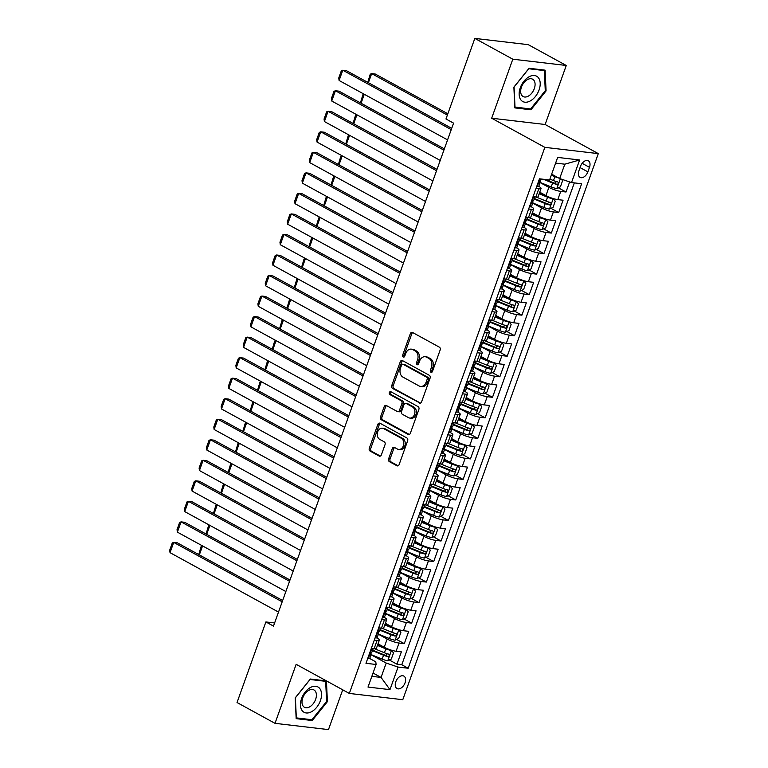 <?xml version="1.0" encoding="UTF-8"?>
<svg xmlns="http://www.w3.org/2000/svg" width="768" height="768" viewBox="0 0 768 768"><rect width="100%" height="100%" fill="white"/><g stroke="black" fill="none" stroke-linecap="round" stroke-linejoin="round"><path stroke-width="1.15" d="M430.934 372.259A1.526 1.152 -83.3 0 0 432.48 371.424L440.15 350.006A2.179 1.651 -83.3 0 0 439.382 347.174L412.541 332.477A2.179 1.651 -83.3 0 0 412.07 332.323A2.179 1.651 -83.3 0 0 410.323 333.677L402.662 355.085A1.526 1.152 -83.3 0 0 404.746 356.227L405.734 353.453A6.979 5.27 -83.3 0 1 411.322 349.142A6.979 5.27 -83.3 0 1 412.819 349.622L415.056 350.851A6.979 5.27 -83.3 0 1 417.523 359.914L416.525 362.678A1.526 1.152 -83.3 0 0 418.618 363.821L419.606 361.056A6.979 5.27 -83.3 0 1 425.194 356.736A6.979 5.27 -83.3 0 1 426.691 357.216L428.928 358.445A6.979 5.27 -83.3 0 1 431.386 367.507L430.397 370.282A1.526 1.152 -83.3 0 0 430.934 372.259M405.043 682.858A7.114 4.454 118.7 0 0 403.843 676.08A7.114 4.454 118.7 0 0 395.798 681.773A7.114 4.454 118.7 0 0 397.008 688.55A7.114 4.454 118.7 0 0 405.043 682.858M388.618 458.813A2.179 1.651 -83.3 0 0 389.386 461.645L396.922 465.763A2.179 1.651 -83.3 0 0 397.392 465.917A2.179 1.651 -83.3 0 0 399.13 464.573L407.645 440.794A2.179 1.651 -83.3 0 0 406.877 437.962L380.035 423.254A2.179 1.651 -83.3 0 0 379.565 423.101A2.179 1.651 -83.3 0 0 377.818 424.454L369.302 448.234A2.179 1.651 -83.3 0 0 370.08 451.066L379.171 456.048A2.179 1.651 -83.3 0 0 379.642 456.202A2.179 1.651 -83.3 0 0 381.389 454.848L385.027 444.672A2.179 1.651 -83.3 0 0 384.259 441.84L379.747 439.373A5.837 4.406 -83.3 0 1 377.453 432.614A5.837 4.406 -83.3 0 1 382.358 428.189A5.837 4.406 -83.3 0 1 383.606 428.592L401.28 438.269A5.837 4.406 -83.3 0 1 403.584 445.027A5.837 4.406 -83.3 0 1 398.669 449.453A5.837 4.406 -83.3 0 1 397.421 449.05L394.474 447.437A2.179 1.651 -83.3 0 0 394.003 447.283A2.179 1.651 -83.3 0 0 392.266 448.637L388.618 458.813L390.067 458.976A2.179 1.651 -83.3 0 0 390.835 461.808L398.102 465.792M296.15 664.31L275.011 723.331L237.034 702.528L265.882 621.946L273.485 626.112L453.571 123.139L445.978 118.982L474.826 38.4L512.803 59.203L491.674 118.224L544.848 147.35L349.325 693.437L296.15 664.31M419.357 403.094A2.179 1.651 -83.3 0 0 419.827 403.248A2.179 1.651 -83.3 0 0 421.574 401.894L430.09 378.125A2.179 1.651 -83.3 0 0 429.312 375.293L402.47 360.586A2.179 1.651 -83.3 0 0 402.01 360.432A2.179 1.651 -83.3 0 0 400.262 361.786L391.747 385.565A2.179 1.651 -83.3 0 0 392.515 388.397L420.317 403.21M418.867 409.459L410.352 433.238A2.179 1.651 -83.3 0 1 408.605 434.582A2.179 1.651 -83.3 0 1 408.144 434.429L381.293 419.731A2.179 1.651 -83.3 0 1 380.525 416.899L384.173 406.723A2.179 1.651 -83.3 0 1 385.92 405.37A2.179 1.651 -83.3 0 1 386.381 405.523L397.267 411.485A2.179 1.651 -83.3 0 0 397.738 411.638A2.179 1.651 -83.3 0 0 399.485 410.285L401.894 403.536A2.179 1.651 -83.3 0 0 401.126 400.704L389.798 394.493A1.526 1.152 -83.3 0 1 390.806 391.68L418.099 406.627A2.179 1.651 -83.3 0 1 418.867 409.459M389.27 659.981L396.95 664.186L401.357 651.869L396.086 651.254L399.024 643.037A8.89 1.699 -160.3 0 1 387.168 639.034L378.384 634.224M396.624 639.456L404.294 643.661L408.71 631.334L403.44 630.72L406.378 622.512A8.89 1.699 -160.3 0 1 394.522 618.499L385.738 613.69M403.978 618.922L411.648 623.126L416.064 610.81L410.784 610.195L413.731 601.978A8.89 1.699 -160.3 0 1 401.875 597.974L393.082 593.165M411.322 598.397L419.002 602.602L423.408 590.275L418.138 589.661L421.075 581.453A8.89 1.699 -160.3 0 1 409.219 577.44L400.435 572.63M418.675 577.862L426.355 582.067L430.762 569.75L425.491 569.136L428.429 560.918A8.89 1.699 -160.3 0 1 416.573 556.915L407.789 552.106M426.029 557.338L433.699 561.542L438.115 549.226L432.835 548.602L435.782 540.394A8.89 1.699 -160.3 0 1 423.926 536.381L415.133 531.571M433.373 536.803L441.053 541.008L445.459 528.691L440.189 528.077L443.126 519.859A8.89 1.699 -160.3 0 1 431.27 515.856L422.486 511.046M440.726 516.278L448.406 520.483L452.813 508.166L447.542 507.542L450.48 499.334A8.89 1.699 -160.3 0 1 438.624 495.322L429.84 490.512M448.08 495.744L455.75 499.949L460.166 487.632L454.886 487.018L457.834 478.8A8.89 1.699 -160.3 0 1 445.978 474.797L437.194 469.987M455.434 475.219L463.104 479.424L467.51 467.107L462.24 466.483L465.178 458.275A8.89 1.699 -160.3 0 1 453.322 454.262L444.538 449.453M462.778 454.685L470.458 458.89L474.864 446.573L469.594 445.958L472.531 437.741A8.89 1.699 -160.3 0 1 460.675 433.738L451.891 428.928M470.131 434.16L477.802 438.365L482.218 426.048L476.938 425.424L479.885 417.216A8.89 1.699 -160.3 0 1 468.029 413.203L459.245 408.394M477.485 413.626L485.155 417.83L489.562 405.514L484.291 404.899L487.229 396.682A8.89 1.699 -160.3 0 1 475.373 392.678L466.589 387.869M484.829 393.101L492.509 397.306L496.915 384.989L491.645 384.365L494.582 376.157A8.89 1.699 -160.3 0 1 482.726 372.154L473.942 367.334M492.182 372.566L499.853 376.771L504.269 364.454L498.998 363.84L501.936 355.622A8.89 1.699 -160.3 0 1 490.08 351.619L481.296 346.81M499.536 352.042L507.206 356.246L511.622 343.93L506.342 343.306L509.29 335.098A8.89 1.699 -160.3 0 1 497.434 331.094L488.64 326.275M506.88 331.507L514.56 335.712L518.966 323.395L513.696 322.781L516.634 314.563A8.89 1.699 -160.3 0 1 504.778 310.56L495.994 305.75M514.234 310.982L521.914 315.187L526.32 302.87L521.05 302.246L523.987 294.038A8.89 1.699 -160.3 0 1 512.131 290.035L503.347 285.216M521.587 290.448L529.258 294.653L533.674 282.336L528.394 281.722L531.341 273.504A8.89 1.699 -160.3 0 1 519.485 269.501L510.691 264.691M528.931 269.923L536.611 274.128L541.018 261.811L535.747 261.187L538.685 252.979A8.89 1.699 -160.3 0 1 526.829 248.976L518.045 244.157M536.285 249.389L543.965 253.594L548.371 241.277L543.101 240.662L546.038 232.445A8.89 1.699 -160.3 0 1 534.182 228.442L525.398 223.632M543.638 228.864L551.309 233.069L555.725 220.752L550.445 220.128L553.392 211.92A8.89 1.699 -160.3 0 1 541.536 207.917L532.752 203.098M550.982 208.33L558.662 212.534L563.069 200.218L557.798 199.603A8.89 1.699 -160.3 0 1 545.942 195.6L539.741 192.202M396.086 651.254A8.89 1.699 19.7 0 1 384.23 647.242L378.029 643.843M403.44 630.72A8.89 1.699 19.7 0 1 391.584 626.717L385.373 623.318M410.784 610.195A8.89 1.699 19.7 0 1 398.928 606.182L392.726 602.784M418.138 589.661A8.89 1.699 19.7 0 1 406.282 585.658L400.08 582.259M425.491 569.136A8.89 1.699 19.7 0 1 413.635 565.123L407.424 561.725M432.835 548.602A8.89 1.699 19.7 0 1 420.979 544.598L414.778 541.2M440.189 528.077A8.89 1.699 19.7 0 1 428.333 524.064L422.131 520.666M447.542 507.542A8.89 1.699 19.7 0 1 435.686 503.539L429.475 500.141M454.886 487.018A8.89 1.699 19.7 0 1 443.03 483.005L436.829 479.606M462.24 466.483A8.89 1.699 19.7 0 1 450.384 462.48L444.182 459.082M469.594 445.958A8.89 1.699 19.7 0 1 457.738 441.946L451.536 438.547M476.938 425.424A8.89 1.699 19.7 0 1 465.082 421.421L458.88 418.022M484.291 404.899A8.89 1.699 19.7 0 1 472.435 400.886L466.234 397.488M491.645 384.365A8.89 1.699 19.7 0 1 479.789 380.362L473.587 376.963M498.998 363.84A8.89 1.699 19.7 0 1 487.142 359.827L480.931 356.429M506.342 343.306A8.89 1.699 19.7 0 1 494.486 339.302L488.285 335.904M513.696 322.781A8.89 1.699 19.7 0 1 501.84 318.768L495.638 315.37M521.05 302.246A8.89 1.699 19.7 0 1 509.194 298.243L502.982 294.845M528.394 281.722A8.89 1.699 19.7 0 1 516.538 277.709L510.336 274.31M535.747 261.187A8.89 1.699 19.7 0 1 523.891 257.184L517.69 253.786M543.101 240.662A8.89 1.699 19.7 0 1 531.245 236.65L525.034 233.261M550.445 220.128A8.89 1.699 19.7 0 1 538.589 216.125L532.387 212.726M580.522 166.291L578.899 170.813A6.883 4.31 118.7 0 0 580.07 177.379A6.883 4.31 118.7 0 0 587.856 171.859L589.478 167.347A6.883 4.31 118.7 0 0 588.307 160.781A6.883 4.31 118.7 0 0 580.522 166.291M544.848 147.35L598.301 153.619L402.778 699.706L349.325 693.437M396.95 664.186L401.789 664.752L408.173 668.246L581.645 183.754L571.526 182.563L559.67 178.56L551.654 174.173M408.173 668.246L398.054 667.066L389.971 689.645L368.006 687.072L376.099 664.483L365.981 663.302L539.462 178.81L549.571 179.99L557.654 157.411L579.619 159.984L571.526 182.563M558.336 187.805L566.016 192.01L560.736 191.386A8.89 1.699 -160.3 0 1 548.88 187.382L540.096 182.573M538.618 186.24A8.89 1.699 -160.3 0 1 541.066 188.486L538.128 196.694A8.89 1.699 -160.3 0 1 535.843 197.03L533.05 196.704M541.066 188.486A8.89 1.699 -160.3 0 1 538.781 188.813L535.987 188.486M371.338 648.346L374.122 648.672A8.89 1.699 19.7 0 0 376.416 648.346L379.354 640.128A8.89 1.699 -160.3 0 1 377.069 640.464L374.275 640.138M378.691 627.821L381.475 628.147A8.89 1.699 19.7 0 0 383.77 627.811L386.707 619.603A8.89 1.699 -160.3 0 1 384.413 619.93L381.629 619.603M386.035 607.286L388.829 607.613A8.89 1.699 19.7 0 0 391.114 607.286L394.061 599.069A8.89 1.699 -160.3 0 1 391.766 599.405L388.982 599.078M393.389 586.762L396.182 587.088A8.89 1.699 19.7 0 0 398.467 586.752L401.405 578.544A8.89 1.699 -160.3 0 1 399.12 578.87L396.326 578.544M400.742 566.227L403.526 566.554A8.89 1.699 19.7 0 0 405.821 566.227L408.758 558.01A8.89 1.699 -160.3 0 1 406.464 558.346L403.68 558.019M408.086 545.702L410.88 546.029A8.89 1.699 19.7 0 0 413.165 545.693L416.112 537.485A8.89 1.699 -160.3 0 1 413.818 537.811L411.034 537.485M415.44 525.168L418.234 525.494A8.89 1.699 19.7 0 0 420.518 525.168L423.456 516.95A8.89 1.699 -160.3 0 1 421.171 517.286L418.378 516.96M422.794 504.643L425.578 504.97A8.89 1.699 19.7 0 0 427.872 504.634L430.81 496.426A8.89 1.699 -160.3 0 1 428.525 496.752L425.731 496.426M430.147 484.109L432.931 484.435A8.89 1.699 19.7 0 0 435.216 484.109L438.163 475.891A8.89 1.699 -160.3 0 1 435.869 476.227L433.085 475.901M437.491 463.584L440.285 463.91A8.89 1.699 19.7 0 0 442.57 463.574L445.507 455.366A8.89 1.699 -160.3 0 1 443.222 455.702L440.438 455.366M444.845 443.05L447.629 443.376A8.89 1.699 19.7 0 0 449.923 443.05L452.861 434.832A8.89 1.699 -160.3 0 1 450.576 435.168L447.782 434.842M452.198 422.525L454.982 422.851A8.89 1.699 19.7 0 0 457.277 422.515L460.214 414.307A8.89 1.699 -160.3 0 1 457.92 414.643L455.136 414.317M459.542 401.99L462.336 402.317A8.89 1.699 19.7 0 0 464.621 401.99L467.558 393.773A8.89 1.699 -160.3 0 1 465.274 394.109L462.49 393.782M466.896 381.466L469.68 381.792A8.89 1.699 19.7 0 0 471.974 381.456L474.912 373.248A8.89 1.699 -160.3 0 1 472.627 373.584L469.834 373.258M474.25 360.931L477.034 361.258A8.89 1.699 19.7 0 0 479.328 360.931L482.266 352.714A8.89 1.699 -160.3 0 1 479.971 353.05L477.187 352.723M481.594 340.406L484.387 340.733A8.89 1.699 19.7 0 0 486.672 340.397L489.619 332.189A8.89 1.699 -160.3 0 1 487.325 332.525L484.541 332.198M488.947 319.872L491.731 320.208A8.89 1.699 19.7 0 0 494.026 319.872L496.963 311.654A8.89 1.699 -160.3 0 1 494.678 311.99L491.885 311.664M496.301 299.347L499.085 299.674A8.89 1.699 19.7 0 0 501.379 299.338L504.317 291.13A8.89 1.699 -160.3 0 1 502.022 291.466L499.238 291.139M503.645 278.822L506.438 279.149A8.89 1.699 19.7 0 0 508.723 278.813L511.67 270.595A8.89 1.699 -160.3 0 1 509.376 270.931L506.592 270.605M510.998 258.288L513.792 258.614A8.89 1.699 19.7 0 0 516.077 258.278L519.014 250.07A8.89 1.699 -160.3 0 1 516.73 250.406L513.936 250.08M518.352 237.763L521.136 238.09A8.89 1.699 19.7 0 0 523.43 237.754L526.368 229.546A8.89 1.699 -160.3 0 1 524.083 229.872L521.29 229.546M525.696 217.229L528.49 217.555A8.89 1.699 19.7 0 0 530.774 217.219L533.722 209.011A8.89 1.699 -160.3 0 1 531.427 209.347L528.643 209.021M558.662 212.534L553.392 211.92M551.309 233.069L546.038 232.445M543.965 253.594L538.685 252.979M536.611 274.128L531.341 273.504M529.258 294.653L523.987 294.038M521.914 315.187L516.634 314.563M514.56 335.712L509.29 335.098M507.206 356.246L501.936 355.622M499.853 376.771L494.582 376.157M492.509 397.306L487.229 396.682M485.155 417.83L479.885 417.216M477.802 438.365L472.531 437.741M470.458 458.89L465.178 458.275M463.104 479.424L457.834 478.8M455.75 499.949L450.48 499.334M448.406 520.483L443.126 519.859M441.053 541.008L435.782 540.394M433.699 561.542L428.429 560.918M426.355 582.067L421.075 581.453M419.002 602.602L413.731 601.978M411.648 623.126L406.378 622.512M404.294 643.661L399.024 643.037M401.789 664.752L574.32 182.89M566.016 192.01L569.626 181.92M373.037 673.037L381.053 677.424L386.198 663.053L371.03 654.749M559.67 178.56L564.816 164.189L555.619 163.114M491.674 118.224L545.126 124.493L566.266 65.472L512.803 59.203M566.266 65.472L528.278 44.669L474.826 38.4M275.011 723.331L328.474 729.6L342.71 689.818M545.126 124.493L598.301 153.619M274.608 622.973L265.882 621.946M371.846 676.349L381.053 677.424L389.971 689.645M369.552 658.416L375.802 661.834L376.099 664.483M531.264 206.765A8.89 1.699 -160.3 0 1 533.722 209.011M523.92 227.299A8.89 1.699 -160.3 0 1 526.368 229.546M516.566 247.824A8.89 1.699 -160.3 0 1 519.014 250.07M509.213 268.358A8.89 1.699 -160.3 0 1 511.67 270.595M501.859 288.883A8.89 1.699 -160.3 0 1 504.317 291.13M494.515 309.418A8.89 1.699 -160.3 0 1 496.963 311.654M487.162 329.942A8.89 1.699 -160.3 0 1 489.619 332.189M479.808 350.477A8.89 1.699 -160.3 0 1 482.266 352.714M472.464 371.002A8.89 1.699 -160.3 0 1 474.912 373.248M465.11 391.536A8.89 1.699 -160.3 0 1 467.558 393.773M457.757 412.061A8.89 1.699 -160.3 0 1 460.214 414.307M450.413 432.595A8.89 1.699 -160.3 0 1 452.861 434.832M443.059 453.12A8.89 1.699 -160.3 0 1 445.507 455.366M435.706 473.654A8.89 1.699 -160.3 0 1 438.163 475.891M428.362 494.179A8.89 1.699 -160.3 0 1 430.81 496.426M421.008 514.714A8.89 1.699 -160.3 0 1 423.456 516.95M413.654 535.238A8.89 1.699 -160.3 0 1 416.112 537.485M406.31 555.773A8.89 1.699 -160.3 0 1 408.758 558.01M398.957 576.298A8.89 1.699 -160.3 0 1 401.405 578.544M391.603 596.832A8.89 1.699 -160.3 0 1 394.061 599.069M384.25 617.357A8.89 1.699 -160.3 0 1 386.707 619.603M376.906 637.891A8.89 1.699 -160.3 0 1 379.354 640.128M386.198 663.053L398.054 667.066M564.816 164.189L579.619 159.984M513.878 87.139L514.838 107.894L530.938 109.786L546.077 90.912L545.117 70.157L529.027 68.275L513.878 87.139M312.25 720.528L327.398 701.664L326.438 680.909L310.339 679.027L295.2 697.891L296.16 718.646L312.25 720.528L310.454 719.549M545.261 90.47L546.077 90.912M529.142 108.797L530.938 109.786M326.582 701.222L327.398 701.664M432.029 372.106A1.526 1.152 -83.3 0 1 431.837 370.445L432.835 367.68A6.979 5.27 -83.3 0 0 430.368 358.618L428.928 358.445M425.194 356.736L426.634 356.909A6.979 5.27 -83.3 0 1 428.131 357.389L430.368 358.618M411.322 349.142L412.771 349.306A6.979 5.27 -83.3 0 1 414.269 349.795L416.506 351.014A6.979 5.27 -83.3 0 1 418.963 360.077L417.974 362.851A1.526 1.152 -83.3 0 0 418.157 364.512M412.8 332.621A2.179 1.651 -83.3 0 0 411.773 333.84L404.102 355.258A1.526 1.152 -83.3 0 0 404.285 356.918M402.73 360.73A2.179 1.651 -83.3 0 0 401.702 361.958L393.187 385.728A2.179 1.651 -83.3 0 0 393.965 388.56L420.547 403.123M427.2 379.19A1.526 1.152 -83.3 0 0 426.662 377.213L403.104 364.31A1.526 1.152 -83.3 0 0 401.558 365.146L400.512 368.064A6.979 5.27 -83.3 0 0 402.97 377.126L419.078 385.949A6.979 5.27 -83.3 0 0 420.576 386.429A6.979 5.27 -83.3 0 0 426.154 382.118L427.2 379.19L428.65 379.363A1.526 1.152 -83.3 0 0 428.112 377.386L426.662 377.213M403.882 364.397A1.526 1.152 -83.3 0 1 404.544 364.474L428.112 377.386M420.576 386.429L422.016 386.602A6.979 5.27 -83.3 0 0 427.603 382.282L426.154 382.118M428.65 379.363L427.603 382.282M409.325 434.458L382.742 419.894L381.293 419.731M386.64 405.667A2.179 1.651 -83.3 0 0 385.613 406.886L381.974 417.062A2.179 1.651 -83.3 0 0 382.742 419.894M397.738 411.638L399.178 411.802A2.179 1.651 -83.3 0 0 400.925 410.458L403.344 403.709A2.179 1.651 -83.3 0 0 402.576 400.877L391.238 394.666L389.798 394.493M391.258 391.92A1.526 1.152 -83.3 0 0 391.238 394.666M408.566 417.677A5.837 4.406 -83.3 0 0 409.814 418.08A5.837 4.406 -83.3 0 0 414.73 413.645A5.837 4.406 -83.3 0 0 412.426 406.896L406.195 403.478A2.179 1.651 -83.3 0 0 405.734 403.334A2.179 1.651 -83.3 0 0 403.987 404.678L401.568 411.427A2.179 1.651 -83.3 0 0 402.336 414.259L408.566 417.677M409.814 418.08L411.264 418.243A5.837 4.406 -83.3 0 0 416.17 413.818A5.837 4.406 -83.3 0 0 413.875 407.059L412.426 406.896M405.734 403.334L407.174 403.498A2.179 1.651 -83.3 0 1 407.645 403.651L413.875 407.059M394.733 447.581A2.179 1.651 -83.3 0 0 393.706 448.8L390.067 458.976M398.669 449.453L400.118 449.626A5.837 4.406 -83.3 0 0 405.024 445.19A5.837 4.406 -83.3 0 0 402.73 438.442L401.28 438.269M382.358 428.189L383.798 428.352A5.837 4.406 -83.3 0 1 385.056 428.755L402.73 438.442M380.294 423.398A2.179 1.651 -83.3 0 0 379.267 424.627L370.752 448.406A2.179 1.651 -83.3 0 0 371.52 451.238L380.362 456.077M558.403 177.859A5.885 1.123 -160.3 0 1 554.88 176.678L551.28 175.21M555.802 176.438A2.995 0.576 -160.3 0 1 555.667 176.381L551.472 174.672M447.84 113.779L375.283 74.035L371.674 73.613L447.37 115.075M561.139 179.059L562.598 180.672L560.39 186.835L556.771 188.544A5.885 1.123 -160.3 0 1 551.203 186.941L540.154 182.429M543.36 179.261L552.595 183.043A5.885 1.123 19.7 0 0 556.896 184.416C558.547 183.859 558.845 183.043 557.779 181.949A5.885 1.123 -160.3 0 1 553.478 180.576L549.888 179.107M556.464 181.613L554.707 183.216A2.995 0.576 -160.3 0 1 553.392 182.746L545.462 179.51M367.786 82.368L370.224 74.198L371.674 73.613L368.41 82.714M536.957 185.779L537.408 186.278A5.885 1.123 19.7 0 0 538.858 186.048L540.25 182.15A5.885 1.123 19.7 0 0 539.933 181.555L539.472 181.114M537.408 186.278L536.89 185.99M447.571 139.901L339.101 80.486L342.778 70.224L346.387 70.646L451.709 128.333M451.248 129.638L342.778 70.224L341.328 70.81L338.755 77.99L339.101 80.486M541.363 179.03L541.133 179.683A5.885 1.123 -160.3 0 1 540.586 179.933L539.702 182.4A5.885 1.123 19.7 0 0 540.25 182.15M539.069 89.962A14.438 9.043 118.7 0 0 534.451 75.514A14.438 9.043 118.7 0 0 520.282 87.763A14.438 9.043 118.7 0 0 524.899 102.202A14.438 9.043 118.7 0 0 539.069 89.962M534.307 88.627A9.888 6.192 118.7 0 0 532.627 79.2A9.888 6.192 118.7 0 0 521.443 87.12A9.888 6.192 118.7 0 0 523.123 96.547A9.888 6.192 118.7 0 0 534.307 88.627M515.002 107.136L514.08 87.034L528.749 68.746L544.349 70.579L545.27 90.691L530.602 108.97L514.8 107.03M543.158 69.926L544.349 70.579M319.824 688.608A14.438 9.043 118.7 0 0 305.251 691.987A14.438 9.043 118.7 0 0 302.16 710.621A14.438 9.043 118.7 0 0 316.742 707.242A14.438 9.043 118.7 0 0 319.824 688.608M315.245 691.094A9.888 6.192 118.7 0 0 313.949 689.952A9.888 6.192 118.7 0 0 304.474 694.493A9.888 6.192 118.7 0 0 303.149 706.157A9.888 6.192 118.7 0 0 304.445 707.299A9.888 6.192 118.7 0 0 313.92 702.758A9.888 6.192 118.7 0 0 315.245 691.094M311.923 719.722L296.323 717.888L295.392 697.786L310.07 679.498L325.67 681.331L326.592 701.443L311.923 719.722M324.48 680.678L325.67 681.331M532.8 202.954L543.85 207.466A5.885 1.123 -160.3 0 0 549.418 209.078L553.046 207.36L555.245 201.206L553.094 198.806A5.885 1.123 -160.3 0 1 547.526 197.203L539.165 193.786M553.094 198.806L551.798 198.106M550.349 197.578A2.995 0.576 -160.3 0 1 548.314 196.915L539.357 193.258M534.192 199.056L545.251 203.568A5.885 1.123 19.7 0 0 549.542 204.95C551.194 204.394 551.491 203.568 550.426 202.483A5.885 1.123 -160.3 0 1 546.134 201.101L536.246 197.069M549.12 202.147L547.354 203.75A2.995 0.576 -160.3 0 1 546.038 203.28L534.384 198.518M364.272 94.272L361.066 103.238M360.442 102.902L362.88 94.723L364.147 94.205M525.446 223.488L536.496 228A5.885 1.123 -160.3 0 0 542.064 229.603L545.693 227.894L547.901 221.731L545.741 219.341A5.885 1.123 -160.3 0 1 540.173 217.738L531.821 214.32M545.741 219.341L544.445 218.63M542.995 218.112A2.995 0.576 -160.3 0 1 540.97 217.44L532.013 213.782M526.848 219.581L537.898 224.093A5.885 1.123 19.7 0 0 542.189 225.475C543.85 224.918 544.138 224.102 543.072 223.008A5.885 1.123 -160.3 0 1 538.781 221.635L528.893 217.594M541.766 222.672L540.01 224.275A2.995 0.576 -160.3 0 1 538.685 223.805L527.04 219.053M356.918 114.806L353.712 123.773M353.088 123.427L355.526 115.258L356.803 114.739M518.102 244.013L529.152 248.525A5.885 1.123 -160.3 0 0 534.72 250.138L538.339 248.419L540.547 242.266L538.387 239.866A5.885 1.123 -160.3 0 1 532.829 238.262L524.467 234.845M538.387 239.866L537.091 239.165M535.651 238.637A2.995 0.576 -160.3 0 1 533.616 237.974L524.659 234.317M519.494 240.115L530.544 244.627A5.885 1.123 19.7 0 0 534.845 246C536.496 245.453 536.794 244.627 535.728 243.542A5.885 1.123 -160.3 0 1 531.427 242.16L521.549 238.128M534.413 243.206L532.656 244.81A2.995 0.576 -160.3 0 1 531.341 244.339L519.686 239.578M349.574 135.331L346.358 144.298M345.734 143.962L348.173 135.782L349.45 135.264M510.749 264.547L521.798 269.059A5.885 1.123 -160.3 0 0 527.366 270.662L530.986 268.954L533.194 262.79L531.043 260.4A5.885 1.123 -160.3 0 1 525.475 258.797L517.114 255.379M531.043 260.4L529.747 259.69M528.298 259.171A2.995 0.576 -160.3 0 1 526.262 258.499L517.306 254.842M512.141 260.64L523.2 265.152A5.885 1.123 19.7 0 0 527.491 266.534C529.142 265.978 529.44 265.162 528.374 264.067A5.885 1.123 -160.3 0 1 524.074 262.694L514.195 258.653M527.069 263.731L525.302 265.334A2.995 0.576 -160.3 0 1 523.987 264.864L512.333 260.112M342.221 155.866L339.005 164.832M338.39 164.486L340.829 156.317L342.096 155.798M529.613 206.314L530.054 206.803A5.885 1.123 19.7 0 0 531.504 206.573L532.896 202.675A5.885 1.123 19.7 0 0 532.589 202.08L532.118 201.648M530.054 206.803L529.536 206.515M440.218 160.426L331.747 101.021L335.424 90.749L339.034 91.171L444.355 148.867M443.894 150.163L335.424 90.749L333.984 91.334L331.411 98.525L331.747 101.021M534.96 196.925L533.779 200.218A5.885 1.123 -160.3 0 1 533.232 200.467L532.349 202.934A5.885 1.123 19.7 0 0 532.896 202.675M522.259 226.838L522.71 227.338A5.885 1.123 19.7 0 0 524.15 227.107L525.552 223.21A5.885 1.123 19.7 0 0 525.235 222.614L524.765 222.173M522.71 227.338L522.182 227.05M432.864 180.96L324.403 121.546L328.07 111.283L331.69 111.706L437.011 169.392M436.541 170.698L328.07 111.283L326.63 111.869L324.058 119.05L324.403 121.546M527.606 217.45L526.435 220.742A5.885 1.123 -160.3 0 1 525.878 220.992L524.995 223.459A5.885 1.123 19.7 0 0 525.552 223.21M514.906 247.373L515.357 247.862A5.885 1.123 19.7 0 0 516.797 247.632L518.198 243.734A5.885 1.123 19.7 0 0 517.882 243.139L517.421 242.707M515.357 247.862L514.838 247.574M425.52 201.485L317.05 142.08L320.726 131.808L324.336 132.23L429.658 189.926M429.197 191.222L320.726 131.808L319.277 132.394L316.704 139.584L317.05 142.08M520.262 237.984L519.082 241.267A5.885 1.123 -160.3 0 1 518.534 241.526L517.651 243.984A5.885 1.123 19.7 0 0 518.198 243.734M507.562 267.898L508.003 268.397A5.885 1.123 19.7 0 0 509.453 268.166L510.845 264.269A5.885 1.123 19.7 0 0 510.538 263.674L510.067 263.232M508.003 268.397L507.485 268.109M418.166 222.019L309.696 162.605L313.373 152.342L316.982 152.765L422.304 210.451M421.843 211.747L313.373 152.342L311.933 152.928L309.36 160.109L309.696 162.605M512.909 258.509L511.728 261.802A5.885 1.123 -160.3 0 1 511.181 262.051L510.298 264.518A5.885 1.123 19.7 0 0 510.845 264.269M503.395 285.072L514.445 289.584A5.885 1.123 -160.3 0 0 520.013 291.197L523.642 289.478L525.84 283.325L523.69 280.925A5.885 1.123 -160.3 0 1 518.122 279.322L509.77 275.904M523.69 280.925L522.394 280.214M520.944 279.696A2.995 0.576 -160.3 0 1 518.918 279.034L509.962 275.376M504.797 281.174L515.846 285.686A5.885 1.123 19.7 0 0 520.138 287.059C521.798 286.512 522.086 285.686 521.021 284.602A5.885 1.123 -160.3 0 1 516.73 283.219L506.842 279.187M519.715 284.266L517.958 285.869A2.995 0.576 -160.3 0 1 516.634 285.398L504.989 280.637M334.867 176.39L331.661 185.357M331.037 185.011L333.475 176.842L334.752 176.323M500.208 288.422L500.659 288.922A5.885 1.123 19.7 0 0 502.099 288.691L503.501 284.794A5.885 1.123 19.7 0 0 503.184 284.198L502.714 283.766M500.659 288.922L500.131 288.634M410.813 242.544L302.342 183.139L306.019 172.867L309.638 173.29L414.96 230.986M414.49 232.282L306.019 172.867L304.579 173.453L302.006 180.643L302.342 183.139M505.555 279.043L504.374 282.326A5.885 1.123 -160.3 0 1 503.827 282.586L502.944 285.043A5.885 1.123 19.7 0 0 503.501 284.794M496.051 305.597L507.101 310.118A5.885 1.123 -160.3 0 0 512.659 311.722L516.288 310.013L518.496 303.85L516.336 301.459A5.885 1.123 -160.3 0 1 510.778 299.856L502.416 296.438M516.336 301.459L515.04 300.749M513.6 300.23A2.995 0.576 -160.3 0 1 511.565 299.558L502.608 295.901M497.443 301.699L508.493 306.211A5.885 1.123 19.7 0 0 512.794 307.594C514.445 307.037 514.742 306.221 513.667 305.126A5.885 1.123 -160.3 0 1 509.376 303.754L499.498 299.712M512.362 304.79L510.605 306.394A2.995 0.576 -160.3 0 1 509.29 305.923L497.635 301.171M327.514 196.925L324.307 205.891M323.683 205.546L326.122 197.376L327.398 196.858M492.854 308.957L493.306 309.456A5.885 1.123 19.7 0 0 494.746 309.226L496.147 305.328A5.885 1.123 19.7 0 0 495.83 304.733L495.37 304.291M493.306 309.456L492.778 309.168M403.469 263.078L294.998 203.664L298.675 193.402L302.285 193.824L407.606 251.51M407.146 252.806L298.675 193.402L297.226 193.987L294.653 201.168L294.998 203.664M498.202 299.568L497.03 302.861A5.885 1.123 -160.3 0 1 496.483 303.11L495.6 305.578A5.885 1.123 19.7 0 0 496.147 305.328M488.698 326.131L499.747 330.643A5.885 1.123 -160.3 0 0 505.315 332.256L508.934 330.538L511.142 324.384L508.992 321.984A5.885 1.123 -160.3 0 1 503.424 320.381L495.062 316.963M508.992 321.984L507.696 321.274M506.246 320.755A2.995 0.576 -160.3 0 1 504.211 320.093L495.254 316.435M490.09 322.234L501.149 326.746A5.885 1.123 19.7 0 0 505.44 328.118C507.091 327.571 507.389 326.746 506.323 325.661A5.885 1.123 -160.3 0 1 502.022 324.278L492.144 320.246M505.008 325.325L503.251 326.928A2.995 0.576 -160.3 0 1 501.936 326.458L490.282 321.696M320.17 217.45L316.954 226.416M316.339 226.07L318.768 217.901L320.045 217.382M485.51 329.482L485.952 329.981A5.885 1.123 19.7 0 0 487.402 329.75L488.794 325.853A5.885 1.123 19.7 0 0 488.486 325.258L488.016 324.826M485.952 329.981L485.434 329.693M396.115 283.603L287.645 224.198L291.322 213.926L294.931 214.349L400.253 272.045M399.792 273.341L291.322 213.926L289.882 214.512L287.309 221.702L287.645 224.198M490.858 320.102L489.677 323.386A5.885 1.123 -160.3 0 1 489.13 323.645L488.246 326.102A5.885 1.123 19.7 0 0 488.794 325.853M481.344 346.656L492.394 351.178A5.885 1.123 -160.3 0 0 497.962 352.781L501.59 351.072L503.789 344.909L501.638 342.518A5.885 1.123 -160.3 0 1 496.07 340.906L487.718 337.498M501.638 342.518L500.342 341.808M498.893 341.29A2.995 0.576 -160.3 0 1 496.867 340.618L487.901 336.96M482.746 342.758L493.795 347.27A5.885 1.123 19.7 0 0 498.086 348.653C499.747 348.096 500.035 347.28 498.97 346.186A5.885 1.123 -160.3 0 1 494.678 344.813L484.79 340.771M497.664 345.85L495.898 347.453A2.995 0.576 -160.3 0 1 494.582 346.982L482.938 342.23M312.816 237.984L309.61 246.941M308.986 246.605L311.424 238.435L312.701 237.917M478.157 350.016L478.608 350.515A5.885 1.123 19.7 0 0 480.048 350.285L481.45 346.387A5.885 1.123 19.7 0 0 481.133 345.792L480.662 345.35M478.608 350.515L478.08 350.227M388.762 304.138L280.291 244.723L283.968 234.461L287.587 234.883L392.909 292.57M392.438 293.866L283.968 234.461L282.528 235.046L279.955 242.227L280.291 244.723M483.504 340.627L482.323 343.92A5.885 1.123 -160.3 0 1 481.776 344.17L480.893 346.637A5.885 1.123 19.7 0 0 481.45 346.387M473.99 367.19L485.05 371.702A5.885 1.123 -160.3 0 0 490.608 373.315L494.237 371.597L496.445 365.443L494.285 363.043A5.885 1.123 -160.3 0 1 488.717 361.44L480.365 358.022M494.285 363.043L492.989 362.333M491.549 361.814A2.995 0.576 -160.3 0 1 489.514 361.152L480.557 357.494M475.392 363.293L486.442 367.805A5.885 1.123 19.7 0 0 490.742 369.178C492.394 368.63 492.691 367.805 491.616 366.72A5.885 1.123 -160.3 0 1 487.325 365.338L477.446 361.306M490.31 366.384L488.554 367.987A2.995 0.576 -160.3 0 1 487.238 367.517L475.584 362.755M305.462 258.509L302.256 267.475M301.632 267.13L304.07 258.96L305.347 258.442M470.803 370.541L471.254 371.04A5.885 1.123 19.7 0 0 472.694 370.81L474.096 366.912A5.885 1.123 19.7 0 0 473.779 366.317L473.318 365.875M471.254 371.04L470.726 370.752M381.418 324.662L272.947 265.248L276.624 254.986L280.234 255.408L385.555 313.104M385.085 314.4L276.624 254.986L275.174 255.571L272.602 262.762L272.947 265.248M476.15 361.162L474.979 364.445A5.885 1.123 -160.3 0 1 474.432 364.704L473.549 367.162A5.885 1.123 19.7 0 0 474.096 366.912M466.646 387.715L477.696 392.237A5.885 1.123 -160.3 0 0 483.264 393.84L486.883 392.131L489.091 385.968L486.941 383.578A5.885 1.123 -160.3 0 1 481.373 381.965L473.011 378.557M486.941 383.578L485.645 382.867M484.195 382.349A2.995 0.576 -160.3 0 1 482.16 381.677L473.203 378.019M468.038 383.818L479.088 388.33A5.885 1.123 19.7 0 0 483.389 389.712C485.04 389.155 485.338 388.339 484.272 387.245A5.885 1.123 -160.3 0 1 479.971 385.872L470.093 381.83M482.957 386.909L481.2 388.512A2.995 0.576 -160.3 0 1 479.885 388.042L468.23 383.28M298.118 279.043L294.902 288M294.278 287.664L296.717 279.494L297.994 278.976M463.459 391.075L463.901 391.574A5.885 1.123 19.7 0 0 465.35 391.344L466.742 387.437A5.885 1.123 19.7 0 0 466.426 386.851L465.965 386.41M463.901 391.574L463.382 391.286M374.064 345.197L265.594 285.782L269.27 275.52L272.88 275.942L378.202 333.629M377.741 334.925L269.27 275.52L267.83 276.106L265.258 283.286L265.594 285.782M468.806 381.686L467.626 384.979A5.885 1.123 -160.3 0 1 467.078 385.229L466.195 387.696A5.885 1.123 19.7 0 0 466.742 387.437M459.293 408.25L470.342 412.762A5.885 1.123 -160.3 0 0 475.91 414.374L479.539 412.656L481.738 406.502L479.587 404.102A5.885 1.123 -160.3 0 1 474.019 402.499L465.667 399.082M479.587 404.102L478.291 403.392M476.842 402.874A2.995 0.576 -160.3 0 1 474.816 402.211L465.85 398.554M460.694 404.352L471.744 408.864A5.885 1.123 19.7 0 0 476.035 410.237C477.696 409.69 477.984 408.864 476.918 407.779A5.885 1.123 -160.3 0 1 472.627 406.397L462.739 402.365M475.613 407.443L473.846 409.046A2.995 0.576 -160.3 0 1 472.531 408.576L460.886 403.814M290.765 299.568L287.558 308.534M286.934 308.189L289.373 300.019L290.65 299.501M456.106 411.6L456.547 412.099A5.885 1.123 19.7 0 0 457.997 411.869L459.389 407.971A5.885 1.123 19.7 0 0 459.082 407.376L458.611 406.934M456.547 412.099L456.029 411.811M366.71 365.722L258.24 306.307L261.917 296.045L265.526 296.467L370.858 354.154M370.387 355.459L261.917 296.045L260.477 296.63L257.904 303.821L258.24 306.307M461.453 402.221L460.272 405.504A5.885 1.123 -160.3 0 1 459.725 405.763L458.842 408.221A5.885 1.123 19.7 0 0 459.389 407.971M451.939 428.774L462.998 433.296A5.885 1.123 -160.3 0 0 468.557 434.899L472.186 433.19L474.394 427.027L472.234 424.637A5.885 1.123 -160.3 0 1 466.666 423.024L458.314 419.616M472.234 424.637L470.938 423.926M469.488 423.408A2.995 0.576 -160.3 0 1 467.462 422.736L458.506 419.078M453.341 424.877L464.39 429.389A5.885 1.123 19.7 0 0 468.682 430.771C470.342 430.214 470.64 429.398 469.565 428.304A5.885 1.123 -160.3 0 1 465.274 426.931L455.395 422.89M468.259 427.968L466.502 429.571A2.995 0.576 -160.3 0 1 465.178 429.101L453.533 424.339M283.411 320.102L280.205 329.059M279.581 328.723L282.019 320.554L283.296 320.035M448.752 432.134L449.203 432.634A5.885 1.123 19.7 0 0 450.643 432.403L452.045 428.496A5.885 1.123 19.7 0 0 451.728 427.91L451.267 427.469M449.203 432.634L448.675 432.346M359.366 386.256L250.896 326.842L254.573 316.579L258.182 317.002L363.504 374.688M363.034 375.984L254.573 316.579L253.123 317.165L250.55 324.346L250.896 326.842M454.099 422.746L452.928 426.038A5.885 1.123 -160.3 0 1 452.371 426.288L451.498 428.755A5.885 1.123 19.7 0 0 452.045 428.496M444.595 449.309L455.645 453.821A5.885 1.123 -160.3 0 0 461.213 455.434L464.832 453.715L467.04 447.552L464.88 445.162A5.885 1.123 -160.3 0 1 459.322 443.558L450.96 440.141M464.88 445.162L463.584 444.451M462.144 443.933A2.995 0.576 -160.3 0 1 460.109 443.27L451.152 439.613M445.987 445.411L457.037 449.923A5.885 1.123 19.7 0 0 461.338 451.296C462.989 450.749 463.286 449.923 462.221 448.838A5.885 1.123 -160.3 0 1 457.92 447.456L448.042 443.424M460.906 448.502L459.149 450.106A2.995 0.576 -160.3 0 1 457.834 449.635L446.179 444.874M276.067 340.627L272.851 349.594M272.227 349.248L274.666 341.078L275.942 340.56M441.408 452.659L441.85 453.158A5.885 1.123 19.7 0 0 443.299 452.928L444.691 449.03A5.885 1.123 19.7 0 0 444.374 448.435L443.914 447.994M441.85 453.158L441.331 452.87M352.013 406.781L243.542 347.366L247.219 337.104L250.829 337.526L356.15 395.213M355.69 396.518L247.219 337.104L245.779 337.69L243.206 344.88L243.542 347.366M446.755 443.28L445.574 446.563A5.885 1.123 -160.3 0 1 445.027 446.822L444.144 449.28A5.885 1.123 19.7 0 0 444.691 449.03M437.242 469.834L448.291 474.355A5.885 1.123 -160.3 0 0 453.859 475.958L457.488 474.25L459.686 468.086L457.536 465.696A5.885 1.123 -160.3 0 1 451.968 464.083L443.606 460.675M457.536 465.696L456.24 464.986M454.79 464.467A2.995 0.576 -160.3 0 1 452.755 463.795L443.798 460.138M438.643 465.936L449.693 470.448A5.885 1.123 19.7 0 0 453.984 471.83C455.645 471.274 455.933 470.458 454.867 469.363A5.885 1.123 -160.3 0 1 450.576 467.99L440.688 463.949M453.562 469.027L451.795 470.63A2.995 0.576 -160.3 0 1 450.48 470.16L438.826 465.398M268.714 361.162L265.507 370.118M264.883 369.782L267.322 361.613L268.589 361.094M434.054 473.194L434.496 473.693A5.885 1.123 19.7 0 0 435.946 473.462L437.338 469.555A5.885 1.123 19.7 0 0 437.03 468.97L436.56 468.528M434.496 473.693L433.978 473.405M344.659 427.315L236.189 367.901L239.866 357.638L243.475 358.061L348.797 415.747M348.336 417.043L239.866 357.638L238.426 358.224L235.853 365.405L236.189 367.901M439.402 463.805L438.221 467.098A5.885 1.123 -160.3 0 1 437.674 467.347L436.79 469.814A5.885 1.123 19.7 0 0 437.338 469.555M429.888 490.368L440.947 494.88A5.885 1.123 -160.3 0 0 446.506 496.493L450.134 494.774L452.342 488.611L450.182 486.221A5.885 1.123 -160.3 0 1 444.614 484.618L436.262 481.2M450.182 486.221L448.886 485.51M447.437 484.992A2.995 0.576 -160.3 0 1 445.411 484.33L436.454 480.672M431.29 486.47L442.339 490.982A5.885 1.123 19.7 0 0 446.63 492.355C448.291 491.808 448.579 490.982 447.514 489.898A5.885 1.123 -160.3 0 1 443.222 488.515L433.334 484.483M446.208 489.552L444.451 491.165A2.995 0.576 -160.3 0 1 443.126 490.694L431.482 485.933M261.36 381.686L258.154 390.653M257.53 390.307L259.968 382.138L261.245 381.619M426.701 493.718L427.152 494.218A5.885 1.123 19.7 0 0 428.592 493.987L429.994 490.09A5.885 1.123 19.7 0 0 429.677 489.494L429.206 489.053M427.152 494.218L426.624 493.93M337.306 447.84L228.845 388.426L232.512 378.163L236.131 378.586L341.453 436.272M340.982 437.578L232.512 378.163L231.072 378.749L228.499 385.939L228.845 388.426M432.048 484.339L430.877 487.622A5.885 1.123 -160.3 0 1 430.32 487.882L429.446 490.339A5.885 1.123 19.7 0 0 429.994 490.09M422.544 510.893L433.594 515.414A5.885 1.123 -160.3 0 0 439.162 517.018L442.781 515.299L444.989 509.146L442.829 506.755A5.885 1.123 -160.3 0 1 437.27 505.142L428.909 501.734M442.829 506.755L441.533 506.045M440.093 505.526A2.995 0.576 -160.3 0 1 438.058 504.854L429.101 501.197M423.936 506.995L434.986 511.507A5.885 1.123 19.7 0 0 439.286 512.89C440.938 512.333 441.235 511.517 440.17 510.422A5.885 1.123 -160.3 0 1 435.869 509.05L425.99 505.008M438.854 510.086L437.098 511.69A2.995 0.576 -160.3 0 1 435.782 511.219L424.128 506.458M254.016 402.221L250.8 411.178M250.176 410.842L252.614 402.672L253.891 402.154M419.347 514.253L419.798 514.752A5.885 1.123 19.7 0 0 421.248 514.522L422.64 510.614A5.885 1.123 19.7 0 0 422.323 510.029L421.862 509.587M419.798 514.752L419.28 514.464M329.962 468.374L221.491 408.96L225.168 398.698L228.778 399.12L334.099 456.806M333.638 458.102L225.168 398.698L223.718 399.283L221.146 406.464L221.491 408.96M424.704 504.864L423.523 508.157A5.885 1.123 -160.3 0 1 422.976 508.406L422.093 510.874A5.885 1.123 19.7 0 0 422.64 510.614M415.19 531.427L426.24 535.939A5.885 1.123 -160.3 0 0 431.808 537.542L435.437 535.834L437.635 529.67L435.485 527.28A5.885 1.123 -160.3 0 1 429.917 525.677L421.555 522.259M435.485 527.28L434.189 526.57M432.739 526.051A2.995 0.576 -160.3 0 1 430.704 525.389L421.747 521.731M416.582 527.53L427.642 532.042A5.885 1.123 19.7 0 0 431.933 533.414C433.584 532.867 433.882 532.042 432.816 530.957A5.885 1.123 -160.3 0 1 428.525 529.574L418.637 525.542M431.51 530.611L429.744 532.224A2.995 0.576 -160.3 0 1 428.429 531.754L416.774 526.992M246.662 422.746L243.456 431.712M242.832 431.366L245.27 423.197L246.538 422.678M412.003 534.778L412.445 535.277A5.885 1.123 19.7 0 0 413.894 535.046L415.286 531.149A5.885 1.123 19.7 0 0 414.979 530.554L414.509 530.112M412.445 535.277L411.926 534.989M322.608 488.899L214.138 429.485L217.814 419.222L221.424 419.645L326.746 477.331M326.285 478.637L217.814 419.222L216.374 419.808L213.802 426.998L214.138 429.485M417.35 525.398L416.17 528.682A5.885 1.123 -160.3 0 1 415.622 528.941L414.739 531.398A5.885 1.123 19.7 0 0 415.286 531.149M407.837 551.952L418.886 556.474A5.885 1.123 -160.3 0 0 424.454 558.077L428.083 556.358L430.291 550.205L428.131 547.814A5.885 1.123 -160.3 0 1 422.563 546.202L414.211 542.794M428.131 547.814L426.835 547.104M425.386 546.586A2.995 0.576 -160.3 0 1 423.36 545.914L414.403 542.256M409.238 548.054L420.288 552.566A5.885 1.123 19.7 0 0 424.579 553.949C426.24 553.392 426.528 552.576 425.462 551.482A5.885 1.123 -160.3 0 1 421.171 550.109L411.283 546.067M424.157 551.146L422.4 552.749A2.995 0.576 -160.3 0 1 421.075 552.278L409.43 547.517M239.309 443.28L236.102 452.237M235.478 451.901L237.917 443.722L239.194 443.213M404.65 555.312L405.101 555.811A5.885 1.123 19.7 0 0 406.541 555.581L407.942 551.674A5.885 1.123 19.7 0 0 407.626 551.088L407.155 550.646M405.101 555.811L404.573 555.523M315.254 509.434L206.794 450.019L210.461 439.757L214.08 440.179L319.402 497.866M318.931 499.162L210.461 439.757L209.021 440.342L206.448 447.523L206.794 450.019M409.997 545.923L408.826 549.216A5.885 1.123 -160.3 0 1 408.269 549.466L407.386 551.933A5.885 1.123 19.7 0 0 407.942 551.674M400.493 572.486L411.542 576.998A5.885 1.123 -160.3 0 0 417.11 578.602L420.73 576.893L422.938 570.73L420.778 568.339A5.885 1.123 -160.3 0 1 415.219 566.736L406.858 563.318M420.778 568.339L419.482 567.629M418.042 567.11A2.995 0.576 -160.3 0 1 416.006 566.448L407.05 562.79M401.885 568.579L412.934 573.101A5.885 1.123 19.7 0 0 417.235 574.474C418.886 573.926 419.184 573.101 418.118 572.016A5.885 1.123 -160.3 0 1 413.818 570.634L403.939 566.602M416.803 571.67L415.046 573.283A2.995 0.576 -160.3 0 1 413.731 572.813L402.077 568.051M231.965 463.805L228.749 472.771M228.125 472.426L230.563 464.256L231.84 463.738M397.296 575.837L397.747 576.336A5.885 1.123 19.7 0 0 399.187 576.106L400.589 572.208A5.885 1.123 19.7 0 0 400.272 571.613L399.811 571.171M397.747 576.336L397.229 576.048M307.91 529.958L199.44 470.544L203.117 460.282L206.726 460.704L312.048 518.39M311.587 519.696L203.117 460.282L201.667 460.867L199.094 468.058L199.44 470.544M402.653 566.458L401.472 569.741A5.885 1.123 -160.3 0 1 400.925 570L400.042 572.458A5.885 1.123 19.7 0 0 400.589 572.208M393.139 593.011L404.189 597.533A5.885 1.123 -160.3 0 0 409.757 599.136L413.376 597.418L415.584 591.264L413.434 588.874A5.885 1.123 -160.3 0 1 407.866 587.261L399.504 583.853M413.434 588.874L412.138 588.163M410.688 587.635A2.995 0.576 -160.3 0 1 408.653 586.973L399.696 583.315M394.531 589.114L405.59 593.626A5.885 1.123 19.7 0 0 409.882 595.008C411.533 594.451 411.83 593.635 410.765 592.541A5.885 1.123 -160.3 0 1 406.464 591.168L396.586 587.126M409.459 592.205L407.693 593.808A2.995 0.576 -160.3 0 1 406.378 593.338L394.723 588.576M224.611 484.33L221.395 493.296M220.781 492.96L223.219 484.781L224.486 484.272M389.952 596.371L390.394 596.861A5.885 1.123 19.7 0 0 391.843 596.64L393.235 592.733A5.885 1.123 19.7 0 0 392.928 592.147L392.458 591.706M390.394 596.861L389.875 596.582M300.557 550.493L192.086 491.078L195.763 480.816L199.373 481.238L304.694 538.925M304.234 540.221L195.763 480.816L194.323 481.402L191.75 488.582L192.086 491.078M395.299 586.982L394.118 590.275A5.885 1.123 -160.3 0 1 393.571 590.525L392.688 592.992A5.885 1.123 19.7 0 0 393.235 592.733M385.786 613.546L396.835 618.058A5.885 1.123 -160.3 0 0 402.403 619.661L406.032 617.952L408.23 611.789L406.08 609.398A5.885 1.123 -160.3 0 1 400.512 607.795L392.16 604.378M406.08 609.398L404.784 608.688M403.334 608.17A2.995 0.576 -160.3 0 1 401.309 607.507L392.352 603.84M387.187 609.638L398.237 614.16A5.885 1.123 19.7 0 0 402.528 615.533C404.189 614.986 404.477 614.16 403.411 613.075A5.885 1.123 -160.3 0 1 399.12 611.693L389.232 607.661M402.106 612.73L400.349 614.333A2.995 0.576 -160.3 0 1 399.024 613.872L387.379 609.11M217.258 504.864L214.051 513.83M213.427 513.485L215.866 505.315L217.142 504.797M382.598 616.896L383.05 617.395A5.885 1.123 19.7 0 0 384.49 617.165L385.891 613.267A5.885 1.123 19.7 0 0 385.574 612.672L385.104 612.23M383.05 617.395L382.522 617.107M293.203 571.018L184.733 511.603L188.41 501.341L192.029 501.763L297.35 559.45M296.88 560.755L188.41 501.341L186.97 501.926L184.397 509.107L184.733 511.603M387.946 607.517L386.765 610.8A5.885 1.123 -160.3 0 1 386.218 611.059L385.334 613.517A5.885 1.123 19.7 0 0 385.891 613.267M378.442 634.07L389.491 638.592A5.885 1.123 -160.3 0 0 395.05 640.195L398.678 638.477L400.886 632.323L398.726 629.933A5.885 1.123 -160.3 0 1 393.168 628.32L384.806 624.912M398.726 629.933L397.43 629.222M395.99 628.694A2.995 0.576 -160.3 0 1 393.955 628.032L384.998 624.374M379.834 630.173L390.883 634.685A5.885 1.123 19.7 0 0 395.184 636.067C396.835 635.51 397.133 634.694 396.058 633.6A5.885 1.123 -160.3 0 1 391.766 632.227L381.888 628.186M394.752 633.264L392.995 634.867A2.995 0.576 -160.3 0 1 391.68 634.397L380.026 629.635M209.904 525.389L206.698 534.355M206.074 534.019L208.512 525.84L209.789 525.331M375.245 637.43L375.696 637.92A5.885 1.123 19.7 0 0 377.136 637.699L378.538 633.792A5.885 1.123 19.7 0 0 378.221 633.206L377.76 632.765M375.696 637.92L375.168 637.642M285.859 591.542L177.389 532.138L181.066 521.875L184.675 522.298L289.997 579.984M289.526 581.28L181.066 521.875L179.616 522.451L177.043 529.642L177.389 532.138M380.592 628.042L379.421 631.334A5.885 1.123 -160.3 0 1 378.874 631.584L377.99 634.051A5.885 1.123 19.7 0 0 378.538 633.792M371.088 654.605L382.138 659.117A5.885 1.123 -160.3 0 0 387.706 660.72L391.325 659.011L393.533 652.848L391.382 650.458A5.885 1.123 -160.3 0 1 385.814 648.854L377.453 645.437M391.382 650.458L390.086 649.747M388.637 649.229A2.995 0.576 -160.3 0 1 386.602 648.566L377.645 644.899M372.48 650.698L383.53 655.219A5.885 1.123 19.7 0 0 387.83 656.592C389.482 656.045 389.779 655.219 388.714 654.134A5.885 1.123 -160.3 0 1 384.413 652.752L374.534 648.72M387.398 653.789L385.642 655.392A2.995 0.576 -160.3 0 1 384.326 654.931L372.672 650.17M202.56 545.923L199.344 554.89M198.73 554.544L201.158 546.374L202.435 545.856M367.901 657.955L368.342 658.454A5.885 1.123 19.7 0 0 369.792 658.224L371.184 654.326A5.885 1.123 19.7 0 0 370.867 653.731L370.406 653.29M368.342 658.454L367.824 658.166M278.506 612.077L170.035 552.662L173.712 542.4L177.322 542.822L282.643 600.509M282.182 601.814L173.712 542.4L172.272 542.986L169.699 550.166L170.035 552.662M373.248 648.576L372.067 651.859A5.885 1.123 -160.3 0 1 371.52 652.118L370.637 654.576A5.885 1.123 19.7 0 0 371.184 654.326M384.23 647.242L387.168 639.034M391.584 626.717L394.522 618.499M398.928 606.182L401.875 597.974M406.282 585.658L409.219 577.44M413.635 565.123L416.573 556.915M420.979 544.598L423.926 536.381M428.333 524.064L431.27 515.856M435.686 503.539L438.624 495.322M443.03 483.005L445.978 474.797M450.384 462.48L453.322 454.262M457.738 441.946L460.675 433.738M465.082 421.421L468.029 413.203M472.435 400.886L475.373 392.678M479.789 380.362L482.726 372.154M487.142 359.827L490.08 351.619M494.486 339.302L497.434 331.094M501.84 318.768L504.778 310.56M509.194 298.243L512.131 290.035M516.538 277.709L519.485 269.501M523.891 257.184L526.829 248.976M531.245 236.65L534.182 228.442M538.589 216.125L541.536 207.917M545.942 195.6L548.88 187.382M535.843 197.03L538.781 188.813M374.122 648.672L377.069 640.464M381.475 628.147L384.413 619.93M388.829 607.613L391.766 599.405M396.182 587.088L399.12 578.87M403.526 566.554L406.464 558.346M410.88 546.029L413.818 537.811M418.234 525.494L421.171 517.286M425.578 504.97L428.525 496.752M432.931 484.435L435.869 476.227M440.285 463.91L443.222 455.702M447.629 443.376L450.576 435.168M454.982 422.851L457.92 414.643M462.336 402.317L465.274 394.109M469.68 381.792L472.627 373.584M477.034 361.258L479.971 353.05M484.387 340.733L487.325 332.525M491.731 320.208L494.678 311.99M499.085 299.674L502.022 291.466M506.438 279.149L509.376 270.931M513.792 258.614L516.73 250.406M521.136 238.09L524.083 229.872M528.49 217.555L531.427 209.347M557.798 199.603L560.736 191.386M582.144 163.325L589.478 167.347M580.051 167.587L587.856 171.859M432.835 367.68L431.386 367.507M428.131 357.389L426.691 357.216M417.974 362.851L416.525 362.678M418.963 360.077L417.523 359.914M416.506 351.014L415.056 350.851M414.269 349.795L412.819 349.622M404.102 355.258L402.662 355.085M411.773 333.84L410.323 333.677M431.837 370.445L430.397 370.282M393.965 388.56L392.515 388.397M393.187 385.728L391.747 385.565M401.702 361.958L400.262 361.786M404.544 364.474L403.104 364.31M409.094 434.544L408.144 434.429M381.974 417.062L380.525 416.899M385.613 406.886L384.173 406.723M400.925 410.458L399.485 410.285M403.344 403.709L401.894 403.536M402.576 400.877L401.126 400.704M407.645 403.651L406.195 403.478M393.706 448.8L392.266 448.637M385.056 428.755L383.606 428.592M380.131 456.163L379.171 456.048M371.52 451.238L370.08 451.066M370.752 448.406L369.302 448.234M379.267 424.627L377.818 424.454M397.882 465.878L396.922 465.763M390.835 461.808L389.386 461.645M556.858 188.506L560.342 178.781M553.478 180.576L554.88 176.678M551.203 186.941L552.595 183.043M554.707 183.216L556.896 184.416M539.99 178.867L537.35 186.221M549.504 209.03L553.142 198.874M546.134 201.101L547.526 197.203M543.85 207.466L545.251 203.568M547.354 203.75L549.542 204.95M542.16 229.565L545.798 219.398M538.781 221.635L540.173 217.738M536.496 228L537.898 224.093M540.01 224.275L542.189 225.475M534.806 250.09L538.445 239.933M531.427 242.16L532.829 238.262M529.152 248.525L530.544 244.627M532.656 244.81L534.845 246M527.453 270.624L531.091 260.458M524.074 262.694L525.475 258.797M521.798 269.059L523.2 265.152M525.302 265.334L527.491 266.534M533.578 196.762L530.006 206.746M526.234 217.286L522.653 227.28M518.88 237.821L515.299 247.805M511.526 258.346L507.955 268.339M520.109 291.149L523.747 280.992M516.73 283.219L518.122 279.322M514.445 289.584L515.846 285.686M517.958 285.869L520.138 287.059M504.173 278.88L500.602 288.864M512.755 311.683L516.394 301.517M509.376 303.754L510.778 299.856M507.101 310.118L508.493 306.211M510.605 306.394L512.794 307.594M496.829 299.405L493.248 309.389M505.402 332.208L509.04 322.051M502.022 324.278L503.424 320.381M499.747 330.643L501.149 326.746M503.251 326.928L505.44 328.118M489.475 319.939L485.904 329.923M498.058 352.742L501.696 342.576M494.678 344.813L496.07 340.906M492.394 351.178L493.795 347.27M495.898 347.453L498.086 348.653M482.122 340.464L478.55 350.448M490.704 373.267L494.342 363.11M487.325 365.338L488.717 361.44M485.05 371.702L486.442 367.805M488.554 367.987L490.742 369.178M474.778 360.998L471.197 370.982M483.35 393.802L486.989 383.635M479.971 385.872L481.373 381.965M477.696 392.237L479.088 388.33M481.2 388.512L483.389 389.712M467.424 381.523L463.853 391.507M476.006 414.326L479.645 404.17M472.627 406.397L474.019 402.499M470.342 412.762L471.744 408.864M473.846 409.046L476.035 410.237M460.07 402.058L456.499 412.042M468.653 434.861L472.291 424.694M465.274 426.931L466.666 423.024M462.998 433.296L464.39 429.389M466.502 429.571L468.682 430.771M452.726 422.582L449.146 432.566M461.299 455.386L464.938 445.229M457.92 447.456L459.322 443.558M455.645 453.821L457.037 449.923M459.149 450.106L461.338 451.296M445.373 443.117L441.802 453.101M453.946 475.92L457.584 465.754M450.576 467.99L451.968 464.083M448.291 474.355L449.693 470.448M451.795 470.63L453.984 471.83M438.019 463.642L434.448 473.626M446.602 496.445L450.24 486.288M443.222 488.515L444.614 484.618M440.947 494.88L442.339 490.982M444.451 491.165L446.63 492.355M430.675 484.176L427.094 494.16M439.248 516.979L442.886 506.813M435.869 509.05L437.27 505.142M433.594 515.414L434.986 511.507M437.098 511.69L439.286 512.89M423.322 504.701L419.741 514.685M431.894 537.504L435.533 527.347M428.525 529.574L429.917 525.677M426.24 535.939L427.642 532.042M429.744 532.224L431.933 533.414M415.968 525.235L412.397 535.219M424.55 558.038L428.189 547.872M421.171 550.109L422.563 546.202M418.886 556.474L420.288 552.566M422.4 552.749L424.579 553.949M408.614 545.76L405.043 555.744M417.197 578.563L420.835 568.397M413.818 570.634L415.219 566.736M411.542 576.998L412.934 573.101M415.046 573.283L417.235 574.474M401.27 566.294L397.69 576.278M409.843 599.098L413.482 588.931M406.464 591.168L407.866 587.261M404.189 597.533L405.59 593.626M407.693 593.808L409.882 595.008M393.917 586.819L390.346 596.803M402.499 619.622L406.138 609.456M399.12 611.693L400.512 607.795M396.835 618.058L398.237 614.16M400.349 614.333L402.528 615.533M386.563 607.354L382.992 617.338M395.146 640.147L398.784 629.99M391.766 632.227L393.168 628.32M389.491 638.592L390.883 634.685M392.995 634.867L395.184 636.067M379.219 627.878L375.638 637.862M387.792 660.682L391.43 650.515M384.413 652.752L385.814 648.854M382.138 659.117L383.53 655.219M385.642 655.392L387.83 656.592M371.866 648.413L368.294 658.397M404.218 364.368L402.778 364.205"/></g></svg>
